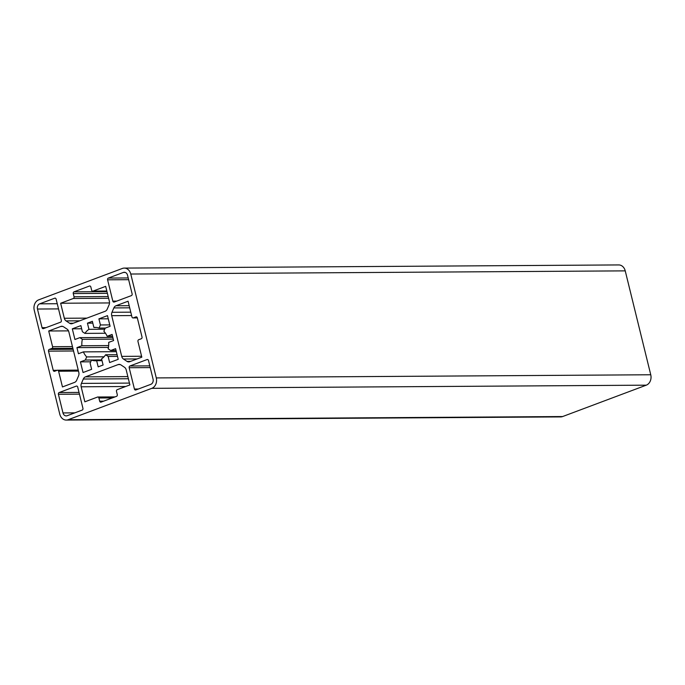 <?xml version="1.0" encoding="UTF-8"?>
<svg xmlns="http://www.w3.org/2000/svg" width="685" height="685" viewBox="0 0 685 685"><rect width="100%" height="100%" fill="white"/><g stroke="black" fill="none" stroke-linecap="round" stroke-linejoin="round"><path stroke-width="1.03" d="M93.879 327.473A16.697 13.452 89.6 0 1 95.164 327.387A16.697 13.452 89.6 0 1 99.068 328.081L100.412 324.955L98.905 318.859L107.485 315.639L110.105 326.291L105.19 328.141L103.855 331.257A16.697 13.452 89.6 0 1 107.143 336.284L112.1 334.417L113.607 340.548L108.65 342.406A16.697 13.452 89.6 0 1 108.17 348.845L110.687 350.514L115.602 348.674L118.222 359.325L109.643 362.545L108.144 356.448L105.627 354.77A16.697 13.452 89.6 0 1 101.585 358.846L103.101 365.002L98.169 366.852L96.653 360.695A16.697 13.452 89.6 0 1 95.378 360.781A16.697 13.452 89.6 0 1 91.465 360.087L90.129 363.204L91.627 369.309L83.048 372.529L80.428 361.868L85.342 360.027L86.678 356.911A16.697 13.452 89.6 0 1 83.39 351.884L78.432 353.743L76.925 347.62L81.883 345.754A16.697 13.452 89.6 0 1 82.363 339.323L79.845 337.645L74.93 339.495L72.31 328.834L80.89 325.615L82.388 331.72L84.906 333.389A16.697 13.452 89.6 0 1 88.947 329.322L87.432 323.166L92.364 321.308L93.879 327.473L96.439 327.456M105.464 328.038L99.068 328.081M84.906 333.389L105.49 333.261M104.728 329.22L88.947 329.322M81.883 345.754L108.667 345.582M113.256 339.126L82.363 339.323M86.678 356.911L104.017 356.799M116.339 351.67L83.39 351.884M96.653 360.695L102.031 360.661M101.877 360.019L91.465 360.087M105.627 354.77L117.084 354.702M124.276 268.092L618.743 264.932A8.348 6.73 89.6 0 1 625.234 270.866L650.75 374.763A8.348 6.73 89.6 0 1 646.28 385.167L562.633 416.548A8.348 6.73 89.6 0 1 560.724 416.908L66.257 420.068A8.348 6.73 89.6 0 1 59.766 414.134L34.25 310.236A8.348 6.73 89.6 0 1 38.72 299.833L122.367 268.451A8.348 6.73 89.6 0 1 124.276 268.092A8.348 6.73 89.6 0 1 130.766 274.026L156.283 377.923A8.348 6.73 89.6 0 1 151.813 388.335L68.166 419.717A8.348 6.73 89.6 0 1 66.257 420.068M59.15 392.548L76.309 386.109A1.396 1.122 89.6 0 1 77.713 387.042L82.945 408.354A1.396 1.122 89.6 0 1 82.2 410.084L67.19 415.718A4.178 3.365 89.6 0 1 66.231 415.898A4.178 3.365 89.6 0 1 62.986 412.927L58.405 394.277A1.396 1.122 89.6 0 1 59.15 392.548L79.032 392.419M39.704 303.832L54.714 298.198A1.396 1.122 89.6 0 1 56.119 299.122L61.35 320.434A1.396 1.122 89.6 0 1 60.605 322.173L43.446 328.612A1.396 1.122 89.6 0 1 42.05 327.678L37.469 309.029A4.178 3.365 89.6 0 1 39.704 303.832L57.24 303.712M48.721 330.992L60.819 326.454A4.452 3.588 89.6 0 1 61.83 326.265A4.452 3.588 89.6 0 1 63.551 326.796L67.079 329.134A4.452 3.588 89.6 0 1 68.817 331.771L78.818 372.486A4.452 3.588 89.6 0 1 78.552 375.877L76.677 380.243A4.452 3.588 89.6 0 1 74.554 382.401L62.463 386.939L58.602 371.227A1.396 1.122 -90.4 0 0 57.197 370.294L54.629 371.261A1.396 1.122 89.6 0 1 53.224 370.328L48.515 351.148A1.396 1.122 89.6 0 1 49.26 349.41L51.837 348.451A1.396 1.122 -90.4 0 0 52.582 346.713L48.721 330.992L68.509 330.872M81.429 383.403L83.305 379.028A4.452 3.588 89.6 0 1 85.428 376.87L118.197 364.574A4.452 3.588 89.6 0 1 119.216 364.386A4.452 3.588 89.6 0 1 120.928 364.917L124.456 367.254A4.452 3.588 89.6 0 1 126.203 369.891L129.893 384.919L117.238 389.662A1.396 1.122 -90.4 0 0 116.493 391.4L117.281 394.594A1.396 1.122 89.6 0 1 116.536 396.332L101.089 402.121A1.396 1.122 89.6 0 1 99.693 401.196L98.905 398.002A1.396 1.122 -90.4 0 0 97.51 397.069L84.854 401.812L81.164 386.794A4.452 3.588 89.6 0 1 81.429 383.403L129.448 383.095M73.997 291.836L89.444 286.039A1.396 1.122 89.6 0 1 90.84 286.972L91.627 290.166A1.396 1.122 -90.4 0 0 93.032 291.099L105.678 286.347L109.369 301.374A4.452 3.588 89.6 0 1 109.103 304.765L107.228 309.132A4.452 3.588 89.6 0 1 105.113 311.29L72.336 323.585A4.452 3.588 89.6 0 1 71.317 323.782A4.452 3.588 89.6 0 1 69.605 323.251L66.077 320.905A4.452 3.588 89.6 0 1 64.33 318.268L60.64 303.25L73.295 298.497A1.396 1.122 -90.4 0 0 74.04 296.768L73.252 293.565A1.396 1.122 89.6 0 1 73.997 291.836L106.98 291.622M129.927 365.995L147.087 359.556A1.396 1.122 89.6 0 1 148.491 360.481L153.063 379.13A4.178 3.365 89.6 0 1 150.828 384.336L135.818 389.97A1.396 1.122 89.6 0 1 134.423 389.037L129.182 367.725A1.396 1.122 89.6 0 1 129.927 365.995L149.809 365.867M111.98 312.291L113.856 307.916A4.452 3.588 89.6 0 1 115.979 305.758L128.078 301.22L131.94 316.941A1.396 1.122 -90.4 0 0 133.335 317.874L135.913 316.907A1.396 1.122 89.6 0 1 137.308 317.831L142.018 337.02A1.396 1.122 89.6 0 1 141.273 338.75L138.704 339.717A1.396 1.122 -90.4 0 0 137.959 341.447L141.812 357.168L129.722 361.706A4.452 3.588 89.6 0 1 128.703 361.894A4.452 3.588 89.6 0 1 126.982 361.372L123.463 359.026A4.452 3.588 89.6 0 1 121.716 356.388L111.715 315.682A4.452 3.588 89.6 0 1 111.98 312.291L130.766 312.172M108.333 278.076L123.351 272.442A4.178 3.365 89.6 0 1 124.302 272.27A4.178 3.365 89.6 0 1 127.547 275.233L132.128 293.882A1.396 1.122 89.6 0 1 131.383 295.62L114.224 302.051A1.396 1.122 89.6 0 1 112.828 301.126L107.588 279.814A1.396 1.122 89.6 0 1 108.333 278.076L128.215 277.947M112.554 336.249L107.143 336.284M98.905 318.859L108.264 318.799M100.412 324.955L109.763 324.895M108.144 356.448L117.495 356.388M110.687 350.514L116.048 350.48M85.342 360.027L101.851 359.925M80.428 361.868L90.728 361.8M76.925 347.62L108.461 347.415M79.845 337.645L112.845 337.44M72.31 328.834L81.669 328.774M87.432 323.166L92.817 323.132M60.64 303.25L109.523 302.933M130.766 274.026L625.234 270.866M68.166 419.717L562.633 416.548M151.813 388.335L646.28 385.167M156.283 377.923L650.75 374.763M123.351 272.442L125.261 272.433M107.588 279.814L128.634 279.677M112.828 301.126L116.767 301.1M115.979 305.758L129.165 305.681M113.856 307.916L129.696 307.822M111.715 315.682L131.597 315.554M121.716 356.388L141.59 356.26M123.463 359.026L137.094 358.94M126.982 361.372L130.681 361.346M135.913 316.907L136.546 316.898M133.335 317.874L137.308 317.849M147.087 359.556L147.72 359.548M129.182 367.725L150.229 367.588M134.423 389.037L138.361 389.011M89.444 286.039L90.078 286.039M73.252 293.565L107.399 293.351M74.04 296.768L108.187 296.545M73.295 298.497L108.607 298.275M64.33 318.268L86.892 318.131M66.077 320.905L79.717 320.82M69.605 323.251L73.304 323.226M93.032 291.099L106.826 291.005M85.428 376.87L127.847 376.596M83.305 379.028L128.378 378.745M81.164 386.794L125.663 386.503M98.905 398.002L112.323 397.916M99.693 401.196L103.641 401.17M118.197 364.574L120.235 364.566M60.819 326.454L62.857 326.445M52.582 346.713L72.456 346.584M51.837 348.451L72.884 348.314M49.26 349.41L73.115 349.264M48.515 351.148L73.543 350.985M53.224 370.328L57.172 370.302M58.602 371.227L78.475 371.099M54.714 298.198L55.357 298.189M37.469 309.029L58.516 308.901M42.05 327.678L45.989 327.653M76.309 386.109L76.951 386.109M58.405 394.277L79.451 394.149M62.986 412.927L74.819 412.858M133.018 317.926L137.325 317.9M92.706 291.151L106.843 291.065M97.827 397.009L115.02 396.898M57.514 370.234L78.236 370.106"/></g></svg>
